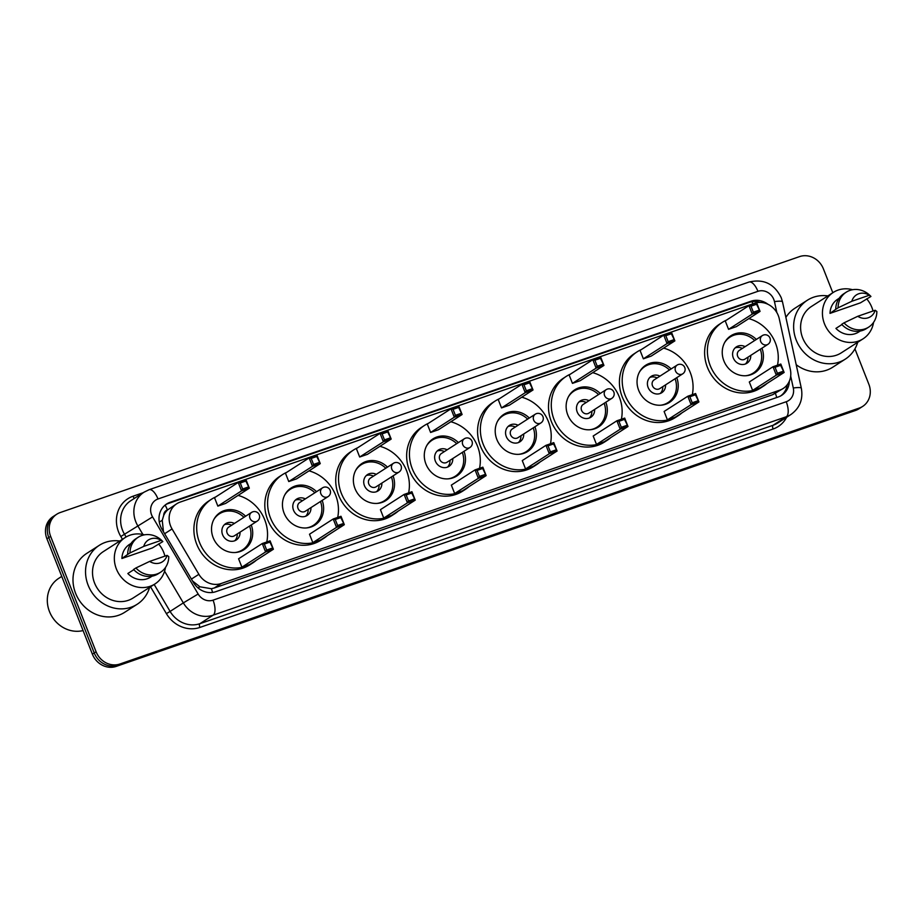 <?xml version="1.0" encoding="UTF-8"?>
<svg xmlns="http://www.w3.org/2000/svg" width="923" height="923" viewBox="0 0 923 923"><rect width="100%" height="100%" fill="white"/><g stroke="black" fill="none" stroke-linecap="round" stroke-linejoin="round"><path stroke-width="1.38" d="M779.266 318.758A19.464 17.606 57.2 0 0 778.285 315.539A19.464 17.606 57.2 0 0 754.46 303.298L180.204 502.077A19.464 17.606 57.2 0 0 176.778 503.739A19.464 17.606 57.2 0 0 172.059 528.948L198.872 574.314A19.464 17.606 57.2 0 0 221.208 583.509L779.75 390.164A19.464 17.606 57.2 0 0 783.165 388.502A19.464 17.606 57.2 0 0 790.353 369.569L779.266 318.758M163.717 515.392A19.464 17.606 -122.8 0 1 167.698 509.842L167.409 509.946A6.484 5.873 57.2 0 0 163.717 515.392L162.252 520.318L163.463 531.729M192.549 580.994L199.922 586.797L211.379 588.712L214.228 588.009L772.759 394.663L783.165 388.502M176.778 503.739L167.698 509.842M767.878 304.232A19.464 17.606 57.2 0 0 751.045 301.21L170.074 502.32A19.464 17.606 57.2 0 0 166.648 503.981A19.464 17.606 57.2 0 0 161.94 529.191L193.438 582.494A19.464 17.606 57.2 0 0 215.786 591.689L778.262 396.982A19.464 17.606 57.2 0 0 781.689 395.321A19.464 17.606 57.2 0 0 789.327 381.187M165.748 504.616A19.464 17.606 -122.8 0 1 168.217 503.52L749.188 302.409A19.464 17.606 -122.8 0 1 760.194 302.386M854.929 348.882L868.855 384.256A19.464 17.606 -122.8 0 1 862.659 406.42A19.464 17.606 -122.8 0 1 859.232 408.081L119.921 664.006A19.464 17.606 -122.8 0 1 96.084 651.765L50.627 536.355A19.464 17.606 -122.8 0 1 56.822 514.192A19.464 17.606 -122.8 0 1 60.249 512.53L799.572 256.606A19.464 17.606 -122.8 0 1 823.397 268.847L832.8 292.729M56.822 514.192L53.107 516.58A19.464 17.606 -122.8 0 0 46.911 538.744L92.369 654.153A19.464 17.606 -122.8 0 0 116.206 666.394L855.517 410.47A19.464 17.606 -122.8 0 0 858.944 408.808L860.801 407.608A19.464 17.606 -122.8 0 1 857.375 409.281L118.063 665.195A19.464 17.606 -122.8 0 1 94.227 652.953L48.769 537.544A19.464 17.606 -122.8 0 1 54.965 515.392A19.464 17.606 -122.8 0 0 48.769 537.544L94.227 652.953A19.464 17.606 -122.8 0 0 118.063 665.195L857.375 409.281A19.464 17.606 -122.8 0 0 860.801 407.608L862.659 406.42M787.261 384.718A19.464 17.606 -122.8 0 1 780.743 395.886M857.698 342.283A35.028 31.705 -122.8 0 1 845.283 359.139A35.028 31.705 -122.8 0 1 796.226 340.102A35.028 31.705 -122.8 0 1 807.383 300.217A35.028 31.705 -122.8 0 1 827.862 295.914M785.877 317.397A35.028 31.705 -122.8 0 1 794.841 308.282L807.383 300.217M873.573 322.358A27.575 24.944 -122.8 0 1 863.086 338.822A27.575 24.944 -122.8 0 1 824.481 323.835A27.575 24.944 -122.8 0 1 833.261 292.441A27.575 24.944 -122.8 0 1 852.575 289.718M866.685 298.821A27.575 24.944 -122.8 0 1 871.866 307.428A27.575 24.944 -122.8 0 1 873.031 311.005M863.086 338.822L841.257 352.863A27.575 24.944 -122.8 0 1 802.641 337.876A27.575 24.944 -122.8 0 1 811.421 306.494L833.261 292.441M841.891 324.573L835.926 328.403A19.464 17.606 -122.8 0 0 858.702 332.003L860.178 331.057M875.166 310.266A12.98 11.745 -122.8 0 1 857.767 316.289L875.166 310.266L876.85 311.478A20.756 18.783 -122.8 0 1 868.693 327.111A20.756 18.783 -122.8 0 1 844.003 322.854L841.684 324.342A20.756 18.783 -122.8 0 0 866.374 328.611L868.693 327.111M857.767 316.289L844.003 322.854M869.247 295.245L851.837 301.267A12.98 11.745 -122.8 0 1 869.247 295.245L870.931 296.456L860.421 302.848L830.008 313.382A19.464 17.606 -122.8 0 1 837.646 299.26L839.111 298.314M830.008 313.382L835.753 309.32A20.756 18.783 -122.8 0 1 843.91 293.687L846.229 292.187A20.756 18.783 -122.8 0 1 870.77 296.283A20.756 18.783 -122.8 0 1 870.816 296.318M845.283 359.139L832.742 367.216A35.028 31.705 -122.8 0 1 796.191 364.7M835.753 309.32L838.084 307.821A20.756 18.783 -122.8 0 1 846.229 292.187M838.084 307.821L851.837 301.267M767.105 383.391A37.958 34.336 -122.8 0 1 763.367 386.218A37.958 34.336 -122.8 0 1 710.214 365.589A37.958 34.336 -122.8 0 1 722.305 322.381A37.958 34.336 -122.8 0 1 726.424 320.154M748.818 318.62A37.958 34.336 -122.8 0 1 775.447 343.01A37.958 34.336 -122.8 0 1 777.501 365.185M763.367 386.218L760.575 388.018A37.958 34.336 -122.8 0 1 707.433 367.389A37.958 34.336 -122.8 0 1 719.513 324.181L722.305 322.381M761.96 348.179A22.06 19.96 -122.8 0 1 754.772 372.857A22.06 19.96 -122.8 0 1 723.874 360.87A22.06 19.96 -122.8 0 1 730.901 335.753A22.06 19.96 -122.8 0 1 756.341 339.445M728.559 329.326L736.369 326.627L760.056 311.386L752.257 314.085L728.559 329.326L725.247 320.916L748.945 305.663L756.745 302.963L760.056 311.386L756.572 304.255L750.999 306.182L753.364 312.193L758.937 310.266M752.614 390.394L760.425 387.695L784.123 372.454L776.312 375.153L752.614 390.394L749.303 381.984L773.001 366.743L780.8 364.043L784.123 372.454L780.627 365.323L775.055 367.262L777.42 373.273L782.992 371.334M753.364 312.193L752.257 314.085L748.945 305.663L750.999 306.182M777.42 373.273L776.312 375.153L773.001 366.743L775.055 367.262M780.8 364.043L780.627 365.323M756.745 302.963L756.572 304.255M724.59 342.664A21.414 19.371 -122.8 0 1 730.093 337.045A21.414 19.371 -122.8 0 1 754.668 340.518M745.126 346.656A9.726 8.803 57.2 0 0 736.404 346.863A9.726 8.803 57.2 0 0 733.312 357.951A9.726 8.803 57.2 0 0 746.938 363.235A9.726 8.803 57.2 0 0 750.745 355.39M760.287 349.252A21.414 19.371 -122.8 0 1 753.249 373.054A21.414 19.371 -122.8 0 1 745.853 375.73M763.24 335.153A5.192 4.696 57.2 0 0 762.329 335.591L739.323 350.382A5.192 4.696 57.2 0 0 744.942 359.116L767.948 344.325A5.192 5.192 0 0 0 763.436 335.049A5.192 5.192 0 0 0 762.329 335.591A5.192 4.696 57.2 0 0 767.025 344.764A5.192 4.696 57.2 0 0 767.948 344.325M742.334 348.444A9.726 8.803 57.2 0 0 735.112 347.913M745.449 363.985A9.726 8.803 57.2 0 0 747.953 357.178M83.082 630.571A29.19 26.421 -122.8 0 1 49.473 611.568A29.19 26.421 -122.8 0 1 58.772 578.329L61.749 576.413M149.607 587.397A35.028 31.705 -122.8 0 1 137.192 604.253A35.028 31.705 -122.8 0 1 88.135 585.217A35.028 31.705 -122.8 0 1 99.292 545.331A35.028 31.705 -122.8 0 1 119.771 541.028M137.192 604.253L124.651 612.33A35.028 31.705 -122.8 0 1 75.594 593.281A35.028 31.705 -122.8 0 1 86.739 553.396L99.292 545.331M165.482 567.472A27.575 24.944 -122.8 0 1 154.995 583.936A27.575 24.944 -122.8 0 1 116.379 568.949A27.575 24.944 -122.8 0 1 125.159 537.555A27.575 24.944 -122.8 0 1 144.484 534.832M158.594 543.935A27.575 24.944 -122.8 0 1 163.775 552.542A27.575 24.944 -122.8 0 1 164.929 556.119M154.995 583.936L133.154 597.977A27.575 24.944 -122.8 0 1 94.55 582.99A27.575 24.944 -122.8 0 1 103.33 551.608L125.159 537.555M133.789 569.687L127.835 573.518A19.464 17.606 -122.8 0 0 150.611 577.117L152.076 576.171M167.075 555.381A12.98 11.745 -122.8 0 1 149.664 561.403L167.075 555.381L168.759 556.592A20.756 18.783 -122.8 0 1 160.602 572.225A20.756 18.783 -122.8 0 1 135.912 567.968L133.581 569.456A20.756 18.783 -122.8 0 0 158.283 573.725L160.602 572.225M149.664 561.403L135.912 567.968M161.156 540.359L143.746 546.381A12.98 11.745 -122.8 0 1 161.156 540.359L162.84 541.57L152.33 547.962L121.917 558.496A19.464 17.606 -122.8 0 1 129.555 544.374L131.02 543.428M121.917 558.496L127.662 554.435A20.756 18.783 -122.8 0 1 135.819 538.801L138.138 537.301A20.756 18.783 -122.8 0 1 162.679 541.397A20.756 18.783 -122.8 0 1 162.713 541.432L162.84 541.57M127.662 554.435L129.993 552.935A20.756 18.783 -122.8 0 1 138.138 537.301M129.993 552.935L143.746 546.381M681.912 412.881A37.958 34.336 -122.8 0 1 678.174 415.719A37.958 34.336 -122.8 0 1 625.021 395.09A37.958 34.336 -122.8 0 1 637.101 351.871A37.958 34.336 -122.8 0 1 641.231 349.644M663.614 348.109A37.958 34.336 -122.8 0 1 690.254 372.5A37.958 34.336 -122.8 0 1 692.308 394.675M678.174 415.719L675.382 417.508A37.958 34.336 -122.8 0 1 622.229 396.878A37.958 34.336 -122.8 0 1 634.32 353.671L637.101 351.871M676.755 377.669A22.06 19.96 -122.8 0 1 669.567 402.347A22.06 19.96 -122.8 0 1 638.681 390.36A22.06 19.96 -122.8 0 1 645.708 365.243A22.06 19.96 -122.8 0 1 671.148 368.935M643.366 358.816L651.165 356.116L674.863 340.875L667.064 343.575L643.366 358.816L640.054 350.405L663.741 335.164L671.552 332.453L674.863 340.875L671.379 333.745L665.795 335.672L668.171 341.683L673.744 339.756M667.421 419.884L675.232 417.184L698.919 401.943L691.119 404.643L667.421 419.884L664.11 411.473L687.808 396.232L695.607 393.533L698.919 401.943L695.434 394.813L689.862 396.752L692.227 402.763L697.8 400.824M668.171 341.683L667.064 343.575L663.741 335.164L665.795 335.672M692.227 402.763L691.119 404.643L687.808 396.232L689.862 396.752M695.607 393.533L695.434 394.813M671.552 332.453L671.379 333.745M639.397 372.154A21.414 19.371 -122.8 0 1 644.889 366.535A21.414 19.371 -122.8 0 1 669.475 370.008M659.933 376.146A9.726 8.803 57.2 0 0 651.211 376.353A9.726 8.803 57.2 0 0 648.119 387.441A9.726 8.803 57.2 0 0 661.745 392.725A9.726 8.803 57.2 0 0 665.552 384.879M675.094 378.742A21.414 19.371 -122.8 0 1 668.056 402.543A21.414 19.371 -122.8 0 1 660.66 405.22M678.047 364.643A5.192 4.696 57.2 0 0 677.136 365.081L654.13 379.872A5.192 4.696 57.2 0 0 659.749 388.606L682.743 373.815A5.192 5.192 0 0 0 678.243 364.539A5.192 5.192 0 0 0 677.136 365.081A5.192 4.696 57.2 0 0 681.832 374.253A5.192 4.696 57.2 0 0 682.743 373.815M657.141 377.945A9.726 8.803 57.2 0 0 649.907 377.403M660.257 393.475A9.726 8.803 57.2 0 0 662.76 386.668M610.991 437.433A37.958 34.336 -122.8 0 1 607.253 440.259A37.958 34.336 -122.8 0 1 554.1 419.63A37.958 34.336 -122.8 0 1 566.18 376.422A37.958 34.336 -122.8 0 1 570.31 374.196M592.693 372.661A37.958 34.336 -122.8 0 1 619.333 397.052A37.958 34.336 -122.8 0 1 621.387 419.215M607.253 440.259L604.461 442.059A37.958 34.336 -122.8 0 1 551.308 421.43A37.958 34.336 -122.8 0 1 563.399 378.222L566.18 376.422M605.834 402.22A22.06 19.96 -122.8 0 1 598.646 426.899A22.06 19.96 -122.8 0 1 567.76 414.912A22.06 19.96 -122.8 0 1 574.787 389.794A22.06 19.96 -122.8 0 1 600.227 393.486M572.445 383.368L580.244 380.668L603.942 365.427L596.143 368.127L572.445 383.368L569.133 374.957L592.82 359.705L600.631 357.005L603.942 365.427L600.458 358.297L594.874 360.224L597.25 366.235L602.823 364.308M596.5 444.436L604.311 441.736L627.998 426.495L620.198 429.195L596.5 444.436L593.189 436.025L616.887 420.784L624.686 418.084L627.998 426.495L624.513 419.365L618.941 421.303L621.306 427.314L626.879 425.376M597.25 366.235L596.143 368.127L592.82 359.705L594.874 360.224M621.306 427.314L620.198 429.195L616.887 420.784L618.941 421.303M624.686 418.084L624.513 419.365M600.631 357.005L600.458 358.297M568.476 396.705A21.414 19.371 -122.8 0 1 573.979 391.087A21.414 19.371 -122.8 0 1 598.554 394.559M589.012 400.697A9.726 8.803 57.2 0 0 580.29 400.905A9.726 8.803 57.2 0 0 577.198 411.981A9.726 8.803 57.2 0 0 590.824 417.277A9.726 8.803 57.2 0 0 594.631 409.431M604.173 403.293A21.414 19.371 -122.8 0 1 597.135 427.095A21.414 19.371 -122.8 0 1 589.739 429.772M607.126 389.194A5.192 4.696 57.2 0 0 606.215 389.633L583.209 404.424A5.192 4.696 57.2 0 0 588.828 413.158L611.822 398.367A5.192 5.192 0 0 0 607.322 389.091A5.192 5.192 0 0 0 606.215 389.633A5.192 4.696 57.2 0 0 610.911 398.805A5.192 4.696 57.2 0 0 611.822 398.367M586.22 402.486A9.726 8.803 57.2 0 0 578.986 401.955M589.336 418.027A9.726 8.803 57.2 0 0 591.839 411.22M540.07 461.985A37.958 34.336 -122.8 0 1 536.332 464.811A37.958 34.336 -122.8 0 1 483.179 444.182A37.958 34.336 -122.8 0 1 495.259 400.974A37.958 34.336 -122.8 0 1 499.389 398.748M521.772 397.213A37.958 34.336 -122.8 0 1 548.412 421.603A37.958 34.336 -122.8 0 1 550.466 443.767M536.332 464.811L533.54 466.611A37.958 34.336 -122.8 0 1 480.387 445.982A37.958 34.336 -122.8 0 1 492.478 402.763L495.259 400.974M534.925 426.761A22.06 19.96 -122.8 0 1 527.725 451.451A22.06 19.96 -122.8 0 1 496.839 439.452A22.06 19.96 -122.8 0 1 503.866 414.346A22.06 19.96 -122.8 0 1 529.306 418.038M501.524 407.92L509.323 405.22L533.021 389.968L525.222 392.679L501.524 407.92L498.212 399.497L521.899 384.256L529.71 381.557L533.021 389.968L529.537 382.849L523.952 384.776L526.329 390.787L531.902 388.86M525.579 468.988L533.39 466.288L557.077 451.047L549.277 453.747L525.579 468.988L522.268 460.577L545.966 445.336L553.765 442.625L557.077 451.047L553.592 443.917L548.02 445.844L550.385 451.855L555.958 449.928M526.329 390.787L525.222 392.679L521.899 384.256L523.952 384.776M550.385 451.855L549.277 453.747L545.966 445.336L548.02 445.844M553.765 442.625L553.592 443.917M529.71 381.557L529.537 382.849M497.555 421.257A21.414 19.371 -122.8 0 1 503.058 415.638A21.414 19.371 -122.8 0 1 527.633 419.111M518.091 425.249A9.726 8.803 57.2 0 0 509.369 425.457A9.726 8.803 57.2 0 0 506.277 436.533A9.726 8.803 57.2 0 0 519.903 441.829A9.726 8.803 57.2 0 0 523.71 433.972M533.252 427.834A21.414 19.371 -122.8 0 1 526.214 451.647A21.414 19.371 -122.8 0 1 518.818 454.324M536.205 413.735A5.192 4.696 57.2 0 0 535.294 414.185L512.288 428.976A5.192 4.696 57.2 0 0 517.907 437.71L540.913 422.919A5.192 5.192 0 0 0 536.401 413.642A5.192 5.192 0 0 0 535.294 414.185A5.192 4.696 57.2 0 0 539.99 423.357A5.192 4.696 57.2 0 0 540.913 422.919M515.299 427.037A9.726 8.803 57.2 0 0 508.065 426.495M518.414 442.579A9.726 8.803 57.2 0 0 520.918 435.771M469.149 486.536A37.958 34.336 -122.8 0 1 465.411 489.363A37.958 34.336 -122.8 0 1 412.258 468.734A37.958 34.336 -122.8 0 1 424.338 425.526A37.958 34.336 -122.8 0 1 428.468 423.288M450.851 421.753A37.958 34.336 -122.8 0 1 477.491 446.155A37.958 34.336 -122.8 0 1 479.545 468.319M465.411 489.363L462.619 491.163A37.958 34.336 -122.8 0 1 409.466 470.534A37.958 34.336 -122.8 0 1 421.557 427.314L424.338 425.526M464.004 451.312A22.06 19.96 -122.8 0 1 456.804 475.991A22.06 19.96 -122.8 0 1 425.918 464.004A22.06 19.96 -122.8 0 1 432.945 438.898A22.06 19.96 -122.8 0 1 458.385 442.59M430.603 432.472L438.402 429.76L462.1 414.519L454.301 417.219L430.603 432.472L427.291 424.049L450.978 408.808L458.789 406.108L462.1 414.519L458.616 407.401L453.031 409.327L455.408 415.338L460.981 413.412M454.658 493.54L462.469 490.84L486.156 475.599L478.356 478.299L454.658 493.54L451.347 485.129L475.045 469.876L482.844 467.176L486.156 475.599L482.671 468.469L477.099 470.395L479.464 476.406L485.036 474.48M455.408 415.338L454.301 417.219L450.978 408.808L453.031 409.327M479.464 476.406L478.356 478.299L475.045 469.876L477.099 470.395M482.844 467.176L482.671 468.469M458.789 406.108L458.616 407.401M426.634 445.809A21.414 19.371 -122.8 0 1 432.137 440.19A21.414 19.371 -122.8 0 1 456.712 443.663M447.17 449.801A9.726 8.803 57.2 0 0 438.448 450.009A9.726 8.803 57.2 0 0 435.356 461.085A9.726 8.803 57.2 0 0 448.982 466.38A9.726 8.803 57.2 0 0 452.789 458.523M462.331 452.385A21.414 19.371 -122.8 0 1 455.293 476.199A21.414 19.371 -122.8 0 1 447.897 478.875M465.284 438.287A5.192 4.696 57.2 0 0 464.373 438.737L441.367 453.528A5.192 4.696 57.2 0 0 446.986 462.261L469.992 447.459A5.192 5.192 0 0 0 465.48 438.194A5.192 5.192 0 0 0 464.373 438.737A5.192 4.696 57.2 0 0 469.069 447.909A5.192 4.696 57.2 0 0 469.992 447.459M444.378 451.589A9.726 8.803 57.2 0 0 437.144 451.047M447.493 467.13A9.726 8.803 57.2 0 0 449.997 460.323M398.228 511.088A37.958 34.336 -122.8 0 1 394.49 513.915A37.958 34.336 -122.8 0 1 341.337 493.286A37.958 34.336 -122.8 0 1 353.417 450.078A37.958 34.336 -122.8 0 1 357.547 447.84M379.93 446.305A37.958 34.336 -122.8 0 1 406.57 470.707A37.958 34.336 -122.8 0 1 408.624 492.87M394.49 513.915L391.698 515.703A37.958 34.336 -122.8 0 1 338.545 495.074A37.958 34.336 -122.8 0 1 350.636 451.866L353.417 450.078M393.083 475.864A22.06 19.96 -122.8 0 1 385.883 500.543A22.06 19.96 -122.8 0 1 354.997 488.555A22.06 19.96 -122.8 0 1 362.024 463.438A22.06 19.96 -122.8 0 1 387.464 467.13M359.682 457.012L367.481 454.312L391.179 439.071L383.38 441.771L359.682 457.012L356.37 448.601L380.057 433.36L387.868 430.66L391.179 439.071L387.695 431.941L382.11 433.879L384.487 439.89L390.06 437.952M383.737 518.091L391.548 515.392L415.235 500.139L407.435 502.85L383.737 518.091L380.426 509.669L404.124 494.428L411.923 491.728L415.235 500.139L411.75 493.02L406.178 494.947L408.543 500.958L414.115 499.031M384.487 439.89L383.38 441.771L380.057 433.36L382.11 433.879M408.543 500.958L407.435 502.85L404.124 494.428L406.178 494.947M411.923 491.728L411.75 493.02M387.868 430.66L387.695 431.941M355.713 470.349A21.414 19.371 -122.8 0 1 361.216 464.731A21.414 19.371 -122.8 0 1 385.791 468.215M376.249 474.353A9.726 8.803 57.2 0 0 367.527 474.56A9.726 8.803 57.2 0 0 364.435 485.636A9.726 8.803 57.2 0 0 378.061 490.921A9.726 8.803 57.2 0 0 381.868 483.075M391.41 476.937A21.414 19.371 -122.8 0 1 384.372 500.751A21.414 19.371 -122.8 0 1 376.976 503.427M394.363 462.838A5.192 4.696 57.2 0 0 393.452 463.288L370.446 478.079A5.192 4.696 57.2 0 0 376.065 486.813L399.071 472.011A5.192 5.192 0 0 0 394.559 462.746A5.192 5.192 0 0 0 393.452 463.288A5.192 4.696 57.2 0 0 398.148 472.461A5.192 4.696 57.2 0 0 399.071 472.011M373.457 476.141A9.726 8.803 57.2 0 0 366.223 475.599M376.572 491.682A9.726 8.803 57.2 0 0 379.076 484.875M327.307 535.64A37.958 34.336 -122.8 0 1 323.569 538.467A37.958 34.336 -122.8 0 1 270.416 517.838A37.958 34.336 -122.8 0 1 282.496 474.63A37.958 34.336 -122.8 0 1 286.626 472.391M309.009 470.857A37.958 34.336 -122.8 0 1 335.649 495.259A37.958 34.336 -122.8 0 1 337.703 517.422M323.569 538.467L320.777 540.255A37.958 34.336 -122.8 0 1 267.624 519.626A37.958 34.336 -122.8 0 1 279.715 476.418L282.496 474.63M322.162 500.416A22.06 19.96 -122.8 0 1 314.962 525.095A22.06 19.96 -122.8 0 1 284.076 513.107A22.06 19.96 -122.8 0 1 291.103 487.99A22.06 19.96 -122.8 0 1 316.543 491.682M288.761 481.564L296.571 478.864L320.258 463.623L312.459 466.323L288.761 481.564L285.449 473.153L309.136 457.912L316.947 455.212L320.258 463.623L316.774 456.493L311.189 458.431L313.566 464.442L319.139 462.504M312.816 542.643L320.627 539.932L344.314 524.691L336.514 527.391L312.816 542.643L309.505 534.221L333.203 518.98L341.002 516.28L344.314 524.691L340.829 517.572L335.257 519.499L337.622 525.51L343.194 523.583M313.566 464.442L312.459 466.323L309.136 457.912L311.189 458.431M337.622 525.51L336.514 527.391L333.203 518.98L335.257 519.499M341.002 516.28L340.829 517.572M316.947 455.212L316.774 456.493M284.792 494.901A21.414 19.371 -122.8 0 1 290.295 489.282A21.414 19.371 -122.8 0 1 314.87 492.755M305.328 498.893A9.726 8.803 57.2 0 0 296.606 499.112A9.726 8.803 57.2 0 0 293.514 510.188A9.726 8.803 57.2 0 0 307.14 515.472A9.726 8.803 57.2 0 0 310.947 507.627M320.489 501.489A21.414 19.371 -122.8 0 1 313.451 525.302A21.414 19.371 -122.8 0 1 306.055 527.979M323.442 487.39A5.192 4.696 57.2 0 0 322.531 487.829L299.525 502.631A5.192 4.696 57.2 0 0 305.144 511.354L328.15 496.562A5.192 5.192 0 0 0 323.638 487.298A5.192 5.192 0 0 0 322.531 487.829A5.192 4.696 57.2 0 0 327.227 497.012A5.192 4.696 57.2 0 0 328.15 496.562M302.536 500.693A9.726 8.803 57.2 0 0 295.302 500.151M305.651 516.222A9.726 8.803 57.2 0 0 308.155 509.415M256.386 560.192A37.958 34.336 -122.8 0 1 252.648 563.018A37.958 34.336 -122.8 0 1 199.495 542.389A37.958 34.336 -122.8 0 1 211.575 499.17A37.958 34.336 -122.8 0 1 215.705 496.943M238.088 495.409A37.958 34.336 -122.8 0 1 264.728 519.799A37.958 34.336 -122.8 0 1 266.782 541.974M252.648 563.018L249.856 564.807A37.958 34.336 -122.8 0 1 196.703 544.178A37.958 34.336 -122.8 0 1 208.794 500.97L211.575 499.17M251.241 524.968A22.06 19.96 -122.8 0 1 244.041 549.646A22.06 19.96 -122.8 0 1 213.155 537.659A22.06 19.96 -122.8 0 1 220.182 512.542A22.06 19.96 -122.8 0 1 245.622 516.234M217.84 506.116L225.65 503.416L249.337 488.175L241.538 490.874L217.84 506.116L214.528 497.705L238.226 482.464L246.026 479.752L249.337 488.175L245.853 481.045L240.268 482.971L242.645 488.982L248.218 487.056M241.895 567.184L249.706 564.484L273.393 549.243L265.593 551.942L241.895 567.184L238.584 558.773L262.282 543.532L270.081 540.832L273.393 549.243L269.908 542.113L264.336 544.051L266.701 550.062L272.273 548.124M242.645 488.982L241.538 490.874L238.226 482.464L240.268 482.971M266.701 550.062L265.593 551.942L262.282 543.532L264.336 544.051M270.081 540.832L269.908 542.113M246.026 479.752L245.853 481.045M213.871 519.453A21.414 19.371 -122.8 0 1 219.374 513.834A21.414 19.371 -122.8 0 1 243.949 517.307M234.407 523.445A9.726 8.803 57.2 0 0 225.685 523.653A9.726 8.803 57.2 0 0 222.593 534.74A9.726 8.803 57.2 0 0 236.219 540.024A9.726 8.803 57.2 0 0 240.026 532.179M249.568 526.041A21.414 19.371 -122.8 0 1 242.53 549.843A21.414 19.371 -122.8 0 1 235.134 552.531M252.521 511.942A5.192 4.696 57.2 0 0 251.61 512.38L228.604 527.183A5.192 4.696 57.2 0 0 234.223 535.905L257.229 521.114A5.192 5.192 0 0 0 252.717 511.838A5.192 5.192 0 0 0 251.61 512.38A5.192 4.696 57.2 0 0 256.306 521.553A5.192 4.696 57.2 0 0 257.229 521.114M231.615 525.245A9.726 8.803 57.2 0 0 224.381 524.702M234.73 540.774A9.726 8.803 57.2 0 0 237.234 533.967M159.31 522.049L162.252 520.318M752.96 303.805A19.464 8.099 -109.1 0 0 751.887 301.729M776.716 397.513A19.464 8.099 -109.1 0 0 775.424 393.452M212.578 592.451A19.464 8.099 -109.1 0 0 211.379 588.712M198.018 587.916L199.922 586.797M167.409 509.946A19.464 8.099 -109.1 0 0 165.136 505.089M772.759 394.663L779.75 390.164M214.228 588.009L221.208 583.509M191.43 579.09L198.872 574.314M164.629 533.725L172.059 528.948M749.188 302.409L751.045 301.21M776.843 312.562L774.466 301.625A12.98 11.745 57.2 0 0 773.809 299.479A12.98 11.745 57.2 0 0 757.921 291.322L157.995 498.985A12.98 11.745 57.2 0 0 151.58 514.872A12.98 11.745 57.2 0 0 152.572 516.903L198.145 594.02A12.98 11.745 57.2 0 0 213.04 600.158L786.223 401.736A12.98 11.745 57.2 0 0 793.295 388.006L790.688 376.065M774.466 301.625A12.98 2.1 -12.3 0 1 782.496 301.856L781.239 297.714C774.397 283.846 763.656 278.631 749.026 282.046A12.98 5.4 70.9 0 1 757.921 291.322M142.892 534.452L137.758 525.775A25.948 23.479 -122.8 0 1 135.785 521.726A25.948 23.479 -122.8 0 1 144.046 492.178L130.801 500.693A25.948 23.479 57.2 0 0 122.54 530.24A25.948 23.479 57.2 0 0 124.524 534.302L126.105 536.978M122.459 539.297L120.821 536.517L152.572 516.903M120.821 536.517A29.19 26.421 -122.8 0 1 133.027 496.216L143.284 492.663M786.65 417.254A29.19 26.421 -122.8 0 1 773.093 429.022L199.91 627.432A29.19 26.421 -122.8 0 1 166.394 613.633L150.53 586.809M859.232 408.081L855.517 410.47M50.627 536.355L46.911 538.744M96.084 651.765L92.369 654.153M119.921 664.006L116.206 666.394M790.884 414.531A25.948 23.479 -122.8 0 1 786.315 416.746L773.07 425.272A25.948 23.479 57.2 0 0 777.639 423.046L790.884 414.531C799.78 408.093 803.264 399.324 801.326 388.225L782.496 301.856M786.223 401.736A12.98 5.4 70.9 0 1 786.315 416.746L213.121 615.168A25.948 23.479 -122.8 0 1 183.331 602.904L170.097 611.418A25.948 23.479 57.2 0 0 199.887 623.683L773.07 425.272A3.242 1.35 -109.1 0 0 773.093 429.022M198.145 594.02L183.331 602.904L164.606 571.199M154.164 584.467L170.097 611.418L166.394 613.633M213.04 600.158A12.98 5.4 70.9 0 1 213.121 615.168L199.887 623.683A3.242 1.35 -109.1 0 0 199.91 627.432M133.027 496.216A3.242 1.35 -109.1 0 0 134.458 498.339M793.295 388.006A12.98 2.1 -12.3 0 1 801.326 388.225M749.026 282.046L149.099 489.721A12.98 5.4 70.9 0 1 157.995 498.985M168.217 503.52L170.074 502.32M149.099 489.721L144.046 492.178M730.093 337.045L727.209 338.903M753.249 373.054L750.376 374.911M644.889 366.535L642.016 368.392M668.056 402.543L665.183 404.401M573.979 391.087L571.095 392.933M597.135 427.095L594.262 428.953M503.058 415.638L500.174 417.484M526.214 451.647L523.341 453.505M432.137 440.19L429.253 442.036M455.293 476.199L452.42 478.045M361.216 464.731L358.332 466.588M384.372 500.751L381.499 502.597M290.295 489.282L287.411 491.14M313.451 525.302L310.578 527.148M219.374 513.834L216.49 515.692M242.53 549.843L239.657 551.7"/></g></svg>
